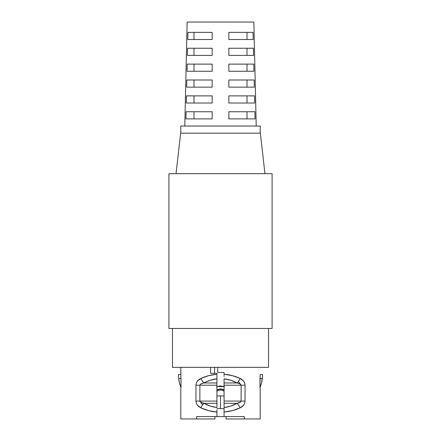 <?xml version="1.0" encoding="UTF-8"?>
<svg xmlns="http://www.w3.org/2000/svg" width="441" height="441" viewBox="0 0 441 441"><rect width="100%" height="100%" fill="white"/><g stroke="black" fill="none" stroke-linecap="round" stroke-linejoin="round"><path stroke-width="0.66" d="M214.547 373.307L214.547 367.353L214.547 373.307M224.072 390.053L220.5 388.896L220.5 390.059A5.871 5.871 0 0 0 216.928 391.266A5.871 5.871 0 0 1 220.5 390.059L220.5 388.896L217.915 389.475L216.785 390.164M260.19 133.182L260.19 126.038L180.81 126.038L180.81 133.182L180.81 126.038L260.19 126.038L260.19 133.182M176.047 173.666L180.661 133.182L260.339 133.182L264.953 173.666L260.339 133.182L180.661 133.182L176.047 173.666M268.525 367.353L268.525 328.457L268.525 367.353L172.475 367.353L172.475 328.457L172.475 367.353L268.525 367.353M184.779 126.038L187.138 22.05L184.779 126.038M253.862 22.05L256.221 126.038L253.862 22.05L187.138 22.05L253.862 22.05M186.096 111.749L212.165 111.749L212.165 118.894L212.165 111.749L186.096 111.749L185.931 118.894L212.165 118.894L185.931 118.894L186.096 111.749M212.165 103.018L212.165 95.873L212.165 103.018L186.3 103.018L186.471 95.873L212.165 95.873L186.471 95.873L186.3 103.018L212.165 103.018L212.165 95.873M186.841 79.997L212.165 79.997L212.165 87.142L212.165 79.997L186.841 79.997L186.675 87.142L212.165 87.142L186.675 87.142L186.841 79.997M212.165 71.266L212.165 64.121L212.165 71.266L187.045 71.266L187.21 64.121L212.165 64.121L187.21 64.121L187.045 71.266L212.165 71.266L212.165 64.121M212.165 55.39L212.165 48.245L212.165 55.39L187.414 55.39L187.585 48.245L212.165 48.245L187.585 48.245L187.414 55.39L212.165 55.39L212.165 48.245M212.165 39.514L212.165 32.369L212.165 39.514L187.789 39.514L187.954 32.369L212.165 32.369L187.954 32.369L187.789 39.514L212.165 39.514L212.165 32.369M228.835 32.369L228.835 39.514L228.835 32.369L253.046 32.369L253.211 39.514L228.835 39.514L253.211 39.514L253.046 32.369L228.835 32.369L228.835 39.514M228.835 95.873L228.835 103.018L228.835 95.873L254.529 95.873L254.7 103.018L228.835 103.018L254.7 103.018L254.529 95.873L228.835 95.873L228.835 103.018M214.943 418.95L214.943 416.569L214.943 418.95L196.686 418.95L196.686 416.569L216.928 416.569L216.928 412.043L208.637 410.654L200.887 407.826L197.513 405.307L196.383 403.394L195.947 401.09L195.947 385.214L196.383 382.904L197.513 380.996L200.887 378.477L208.637 375.649L216.928 374.26L216.928 373.307L210.578 373.307L210.578 367.353L210.578 373.307L216.928 373.307L216.928 374.26C211.222 374.707 205.875 376.112 200.887 378.477A6.35 2.811 60.4 0 0 204.029 382.97L216.928 382.97L216.928 407.495L210.263 406.078L204.029 403.333L216.928 403.333L204.029 403.333L200.539 402.109L199.878 401.09L216.928 401.09L199.878 401.09L199.878 385.214L216.928 385.214L199.878 385.214L200.539 384.188L210.263 380.225L216.928 378.808L216.928 382.97L204.029 382.97C208.042 380.699 212.341 379.31 216.928 378.808L216.928 376.724M224.072 411.982L224.072 412.021C229.778 411.596 235.125 410.191 240.113 407.826A6.35 2.811 -119.6 0 0 236.971 403.333C232.958 405.604 228.659 406.993 224.072 407.495L224.072 378.808C228.659 379.31 232.958 380.699 236.971 382.97L224.072 382.97L224.072 378.808L230.737 380.225L236.971 382.97L239.369 383.615L240.461 384.194L241.122 385.214L224.072 385.214L241.122 385.214L241.122 401.09L224.072 401.09L241.122 401.09L240.461 402.115L236.971 403.333L224.072 403.333L236.971 403.333L230.737 406.078L224.072 407.495L224.072 382.97L236.971 382.97A6.35 2.811 -60.4 0 0 240.113 378.477C235.125 376.112 229.778 374.707 224.072 374.26L224.072 372.513L217.722 372.513L217.722 367.353L217.722 372.513L224.072 372.513L224.072 374.26L232.363 375.649L240.113 378.477L243.487 380.996L244.617 382.909L245.053 385.214L245.053 401.09L244.617 403.399L243.487 405.307L240.113 407.826L232.363 410.654L224.072 412.043L224.072 416.569L201.184 416.569M239.816 416.569L224.072 416.569L244.314 416.569L244.314 418.95L226.057 418.95L226.057 416.569L226.057 418.95L260.19 418.95L260.19 386.966M224.386 386.696L220.483 385.958L216.586 386.702M180.81 418.95L196.686 418.95L180.81 418.95L180.81 386.961L180.81 418.95M181.008 387.435L180.81 386.95L181.008 387.435A33.736 33.736 0 0 1 178.666 378.466L179.526 383.031L181.008 387.435L181.008 378.466L181.008 387.435M180.981 376.945L180.838 374.8L181.008 378.466L178.666 378.466L181.008 378.466L180.981 376.945M178.429 374.8L178.429 374.497L180.81 374.497L180.838 374.8L180.81 367.353L180.81 374.497L178.429 374.497L178.666 378.466M260.19 386.95L260.19 418.95L244.314 418.95L244.314 416.569M260.162 374.811L259.992 387.435L259.992 378.466L262.334 378.466A33.736 33.736 0 0 1 259.992 387.435L261.474 383.031L262.483 376.95L262.334 378.466L259.992 378.466M220.506 385.958L224.072 386.476M224.072 410.593L224.072 411.321M216.928 378.808L216.928 407.495C212.341 406.993 208.042 405.604 204.029 403.333A6.35 2.811 119.6 0 0 200.887 407.826C205.875 410.191 211.222 411.596 216.928 412.043L216.928 411.982M216.928 411.315L216.928 410.582M216.928 409.81L216.928 416.569L224.072 416.569L216.928 416.569M224.072 374.988L224.072 374.321M224.072 376.493L224.072 375.721M216.928 375.71L216.928 374.982M216.928 374.321L216.928 376.559M224.072 407.495L224.072 409.579M228.835 71.266L228.835 64.121L253.79 64.121L253.955 71.266L228.835 71.266L253.955 71.266L253.79 64.121L228.835 64.121L228.835 71.266M228.835 55.39L228.835 48.245L253.415 48.245L253.586 55.39L228.835 55.39L253.586 55.39L253.415 48.245L228.835 48.245L228.835 55.39M228.835 87.142L228.835 79.997L254.159 79.997L254.325 87.142L228.835 87.142L254.325 87.142L254.159 79.997L228.835 79.997L228.835 87.142M228.835 118.894L228.835 111.749L254.904 111.749L255.069 118.894L228.835 118.894L255.069 118.894L254.904 111.749L228.835 111.749L228.835 118.894M272.097 173.666L168.903 173.666L168.903 328.457L272.097 328.457L168.903 328.457L168.903 173.666L272.097 173.666L272.097 328.457L272.097 173.666M212.165 118.894L212.165 111.749M193.996 111.749L193.996 118.894L193.996 111.749M193.996 95.873L193.996 103.018L193.996 95.873M212.165 87.142L212.165 79.997M193.996 79.997L193.996 87.142L193.996 79.997M193.996 64.121L193.996 71.266L193.996 64.121M193.996 48.245L193.996 55.39L193.996 48.245M193.996 32.369L193.996 39.514L193.996 32.369M247.004 48.245L247.004 55.39L247.004 48.245M247.004 39.514L247.004 32.369L247.004 39.514M247.004 64.121L247.004 71.266L247.004 64.121M247.004 79.997L247.004 87.142L247.004 79.997M247.004 95.873L247.004 103.018L247.004 95.873M247.004 111.749L247.004 118.894L247.004 111.749M196.686 416.569L196.686 418.95M202.579 404.915L199.878 401.09L199.878 385.214C200.109 384.161 201.493 383.411 204.029 382.97A6.35 2.811 -119.6 0 1 200.887 378.477C197.871 379.811 196.223 382.055 195.947 385.214L199.878 385.214L195.947 385.214L195.947 401.09L199.878 401.09L195.947 401.09C196.234 404.259 197.882 406.503 200.887 407.826A6.35 2.811 -60.4 0 1 204.029 403.333C201.498 402.892 200.115 402.148 199.878 401.09M238.421 381.388L241.122 385.214L245.053 385.214C244.766 382.044 243.118 379.8 240.113 378.477A6.35 2.811 119.6 0 1 236.971 382.97C239.502 383.411 240.885 384.155 241.122 385.214L241.122 401.09L245.053 401.09L245.053 385.214L241.122 385.214M240.113 407.826C243.129 406.492 244.777 404.248 245.053 401.09L241.122 401.09C240.891 402.142 239.507 402.892 236.971 403.333A6.35 2.811 60.4 0 1 240.113 407.826M223.383 389.623L221.459 388.973M220.5 390.059A5.871 5.871 0 0 1 224.072 391.266A5.871 5.871 0 0 0 220.5 390.059M220.5 408.631L216.928 408.631L224.072 408.631L220.5 408.631L220.5 395.93L220.5 408.631L220.5 395.93L216.928 395.93L224.072 395.93L220.5 395.93L220.5 408.631M220.5 388.896L216.928 390.053M216.928 386.575L224.072 386.575M224.072 416.569L224.072 409.744M262.483 376.95L262.571 374.497L262.571 374.8L262.571 374.497L260.19 374.497L262.571 374.497L262.566 375.048M178.517 376.95L178.495 376.625M260.019 376.945L260.041 376.432"/></g></svg>
